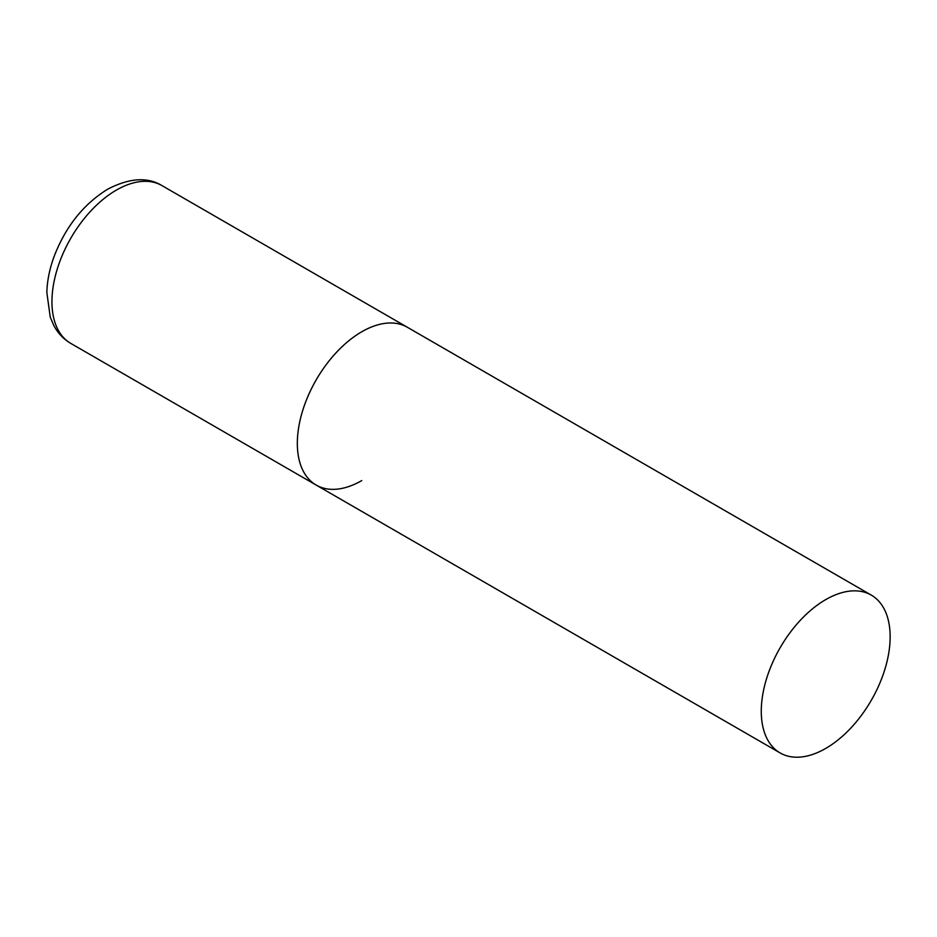 <?xml version="1.0" encoding="UTF-8"?>
<svg xmlns="http://www.w3.org/2000/svg" width="937" height="937" viewBox="0 0 937 937"><rect width="100%" height="100%" fill="white"/><g stroke="black" fill="none" stroke-linecap="round" stroke-linejoin="round"><path stroke-width="1.41" d="M361.764 480.576A91.123 52.613 -60 0 1 316.202 485.085A91.123 52.613 -60 0 1 302.229 412.069A91.123 52.613 -60 0 1 361.764 331.768A91.123 52.613 -60 0 1 407.326 327.247A91.123 52.613 120 0 0 337.109 351.668A91.123 52.613 120 0 0 297.334 443.377A91.123 52.613 120 0 0 316.202 485.085L70.825 343.422A91.123 52.613 -60 0 1 56.852 270.395A91.123 52.613 -60 0 1 116.387 190.094A91.123 52.613 -60 0 1 161.949 185.585C147.414 176.742 129.306 177.96 107.638 189.227C83.217 204.371 65.274 227.047 53.819 257.277C49.485 269.317 47.155 281.077 46.85 292.543L50.235 317.104L53.819 325.502C57.871 333.15 63.54 339.124 70.825 343.422M890.15 636.82A91.123 52.613 120 0 0 871.281 595.112A91.123 52.613 120 0 0 801.053 619.521A91.123 52.613 120 0 0 761.277 711.23A91.123 52.613 120 0 0 780.146 752.95A91.123 52.613 120 0 0 850.374 728.529A91.123 52.613 120 0 0 890.15 636.82M871.281 595.112L161.949 185.585M316.202 485.085L780.146 752.95"/></g></svg>
